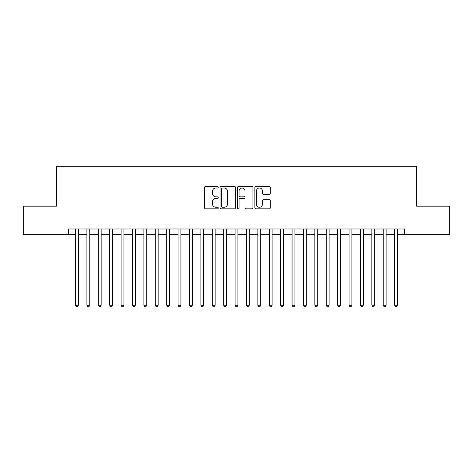 <?xml version="1.0" encoding="UTF-8"?>
<svg xmlns="http://www.w3.org/2000/svg" width="473" height="473" viewBox="0 0 473 473"><rect width="100%" height="100%" fill="white"/><g stroke="black" fill="none" stroke-linecap="round" stroke-linejoin="round"><path stroke-width="0.71" d="M218.266 187.231A0.78 0.78 0 0 0 217.479 186.445L205.595 186.445A1.117 1.117 0 0 0 204.478 187.568L204.478 207.7A1.117 1.117 0 0 0 205.595 208.824L217.479 208.824A0.78 0.78 0 0 0 218.266 208.037A0.78 0.78 0 0 0 217.479 207.257L215.942 207.257A3.577 3.577 0 0 1 212.365 203.674L212.365 201.995A3.577 3.577 0 0 1 215.942 198.418L217.479 198.418A0.78 0.78 0 0 0 218.266 197.637A0.78 0.78 0 0 0 217.479 196.851L215.942 196.851A3.577 3.577 0 0 1 212.365 193.274L212.365 191.595A3.577 3.577 0 0 1 215.942 188.012L217.479 188.012A0.78 0.78 0 0 0 218.266 187.231M269.196 194.332A1.117 1.117 0 0 0 270.314 193.215L270.314 187.568A1.117 1.117 0 0 0 269.196 186.445L255.994 186.445A1.117 1.117 0 0 0 254.876 187.568L254.876 207.7A1.117 1.117 0 0 0 255.994 208.824L269.196 208.824A1.117 1.117 0 0 0 270.314 207.7L270.314 200.877A1.117 1.117 0 0 0 269.196 199.76L263.544 199.76A1.117 1.117 0 0 0 262.426 200.877L262.426 204.265A2.992 2.992 0 0 1 259.435 207.257A2.992 2.992 0 0 1 256.443 204.265L256.443 191.003A2.992 2.992 0 0 1 259.435 188.012A2.992 2.992 0 0 1 262.426 191.003L262.426 193.215A1.117 1.117 0 0 0 263.544 194.332L269.196 194.332M68.384 234.679L23.65 234.679L23.65 206.181L56.417 206.181L56.417 166.289L416.583 166.289L416.583 206.181L449.35 206.181L449.35 234.679L404.616 234.679L404.616 228.979L68.384 228.979L68.384 234.679L75.509 234.679M235.519 187.568A1.117 1.117 0 0 0 234.401 186.445L221.198 186.445A1.117 1.117 0 0 0 220.081 187.568L220.081 207.7A1.117 1.117 0 0 0 221.198 208.824L234.401 208.824A1.117 1.117 0 0 0 235.519 207.7L235.519 187.568M238.599 186.445L251.802 186.445A1.117 1.117 0 0 1 252.919 187.568L252.919 207.7A1.117 1.117 0 0 1 251.802 208.824L246.149 208.824A1.117 1.117 0 0 1 245.032 207.7L245.032 199.535A1.117 1.117 0 0 0 243.914 198.418L240.166 198.418A1.117 1.117 0 0 0 239.042 199.535L239.042 208.037A0.78 0.78 0 0 1 238.262 208.824A0.78 0.78 0 0 1 237.481 208.037L237.481 187.568A1.117 1.117 0 0 1 238.599 186.445M78.358 234.679L86.908 234.679M89.758 234.679L98.307 234.679M101.151 234.679L109.701 234.679M112.55 234.679L121.1 234.679M123.95 234.679L132.499 234.679M135.349 234.679L143.893 234.679M146.742 234.679L155.292 234.679M158.142 234.679L166.691 234.679M169.541 234.679L178.085 234.679M180.934 234.679L189.484 234.679M192.334 234.679L200.883 234.679M203.733 234.679L212.282 234.679M215.132 234.679L223.676 234.679M226.526 234.679L235.075 234.679M237.925 234.679L246.474 234.679M249.324 234.679L257.868 234.679M260.718 234.679L269.267 234.679M272.117 234.679L280.666 234.679M283.516 234.679L292.066 234.679M294.916 234.679L303.459 234.679M306.309 234.679L314.858 234.679M317.708 234.679L326.258 234.679M329.107 234.679L337.651 234.679M340.501 234.679L349.05 234.679M351.9 234.679L360.45 234.679M363.299 234.679L371.849 234.679M374.693 234.679L383.242 234.679M386.092 234.679L394.642 234.679M397.491 234.679L404.616 234.679M222.434 188.012A0.78 0.78 0 0 0 221.648 188.798L221.648 206.47A0.78 0.78 0 0 0 222.434 207.257L224.054 207.257A3.577 3.577 0 0 0 227.631 203.674L227.631 191.595A3.577 3.577 0 0 0 224.054 188.012L222.434 188.012M245.032 191.062A2.992 2.992 0 0 0 242.04 188.071A2.992 2.992 0 0 0 239.042 191.062L239.042 195.733A1.117 1.117 0 0 0 240.166 196.851L243.914 196.851A1.117 1.117 0 0 0 245.032 195.733L245.032 191.062M78.358 228.979L78.358 305.227L75.509 305.227L75.509 228.979M78.358 305.227L77.501 306.711L76.366 306.711L75.509 305.227M89.758 228.979L89.758 305.227L86.908 305.227L86.908 228.979M89.758 305.227L88.9 306.711L87.759 306.711L86.908 305.227M101.151 228.979L101.151 305.227L98.307 305.227L98.307 228.979M101.151 305.227L100.3 306.711L99.159 306.711L98.307 305.227M112.55 228.979L112.55 305.227L109.701 305.227L109.701 228.979M112.55 305.227L111.699 306.711L110.558 306.711L109.701 305.227M123.95 228.979L123.95 305.227L121.1 305.227L121.1 228.979M123.95 305.227L123.092 306.711L121.957 306.711L121.1 305.227M135.349 228.979L135.349 305.227L132.499 305.227L132.499 228.979M135.349 305.227L134.492 306.711L133.351 306.711L132.499 305.227M146.742 228.979L146.742 305.227L143.893 305.227L143.893 228.979M146.742 305.227L145.891 306.711L144.75 306.711L143.893 305.227M158.142 228.979L158.142 305.227L155.292 305.227L155.292 228.979M158.142 305.227L157.284 306.711L156.149 306.711L155.292 305.227M169.541 228.979L169.541 305.227L166.691 305.227L166.691 228.979M169.541 305.227L168.684 306.711L167.543 306.711L166.691 305.227M180.934 228.979L180.934 305.227L178.085 305.227L178.085 228.979M180.934 305.227L180.083 306.711L178.942 306.711L178.085 305.227M192.334 228.979L192.334 305.227L189.484 305.227L189.484 228.979M192.334 305.227L191.482 306.711L190.341 306.711L189.484 305.227M203.733 228.979L203.733 305.227L200.883 305.227L200.883 228.979M203.733 305.227L202.876 306.711L201.735 306.711L200.883 305.227M215.132 228.979L215.132 305.227L212.282 305.227L212.282 228.979M215.132 305.227L214.275 306.711L213.134 306.711L212.282 305.227M226.526 228.979L226.526 305.227L223.676 305.227L223.676 228.979M226.526 305.227L225.674 306.711L224.533 306.711L223.676 305.227M237.925 228.979L237.925 305.227L235.075 305.227L235.075 228.979M237.925 305.227L237.068 306.711L235.932 306.711L235.075 305.227M249.324 228.979L249.324 305.227L246.474 305.227L246.474 228.979M249.324 305.227L248.467 306.711L247.326 306.711L246.474 305.227M260.718 228.979L260.718 305.227L257.868 305.227L257.868 228.979M260.718 305.227L259.866 306.711L258.725 306.711L257.868 305.227M272.117 228.979L272.117 305.227L269.267 305.227L269.267 228.979M272.117 305.227L271.266 306.711L270.124 306.711L269.267 305.227M283.516 228.979L283.516 305.227L280.666 305.227L280.666 228.979M283.516 305.227L282.659 306.711L281.518 306.711L280.666 305.227M294.916 228.979L294.916 305.227L292.066 305.227L292.066 228.979M294.916 305.227L294.058 306.711L292.917 306.711L292.066 305.227M306.309 228.979L306.309 305.227L303.459 305.227L303.459 228.979M306.309 305.227L305.457 306.711L304.316 306.711L303.459 305.227M317.708 228.979L317.708 305.227L314.858 305.227L314.858 228.979M317.708 305.227L316.851 306.711L315.716 306.711L314.858 305.227M329.107 228.979L329.107 305.227L326.258 305.227L326.258 228.979M329.107 305.227L328.25 306.711L327.109 306.711L326.258 305.227M340.501 228.979L340.501 305.227L337.651 305.227L337.651 228.979M340.501 305.227L339.649 306.711L338.508 306.711L337.651 305.227M351.9 228.979L351.9 305.227L349.05 305.227L349.05 228.979M351.9 305.227L351.043 306.711L349.908 306.711L349.05 305.227M363.299 228.979L363.299 305.227L360.45 305.227L360.45 228.979M363.299 305.227L362.442 306.711L361.301 306.711L360.45 305.227M374.693 228.979L374.693 305.227L371.849 305.227L371.849 228.979M374.693 305.227L373.841 306.711L372.7 306.711L371.849 305.227M386.092 228.979L386.092 305.227L383.242 305.227L383.242 228.979M386.092 305.227L385.241 306.711L384.1 306.711L383.242 305.227M397.491 228.979L397.491 305.227L394.642 305.227L394.642 228.979M397.491 305.227L396.634 306.711L395.499 306.711L394.642 305.227"/></g></svg>
